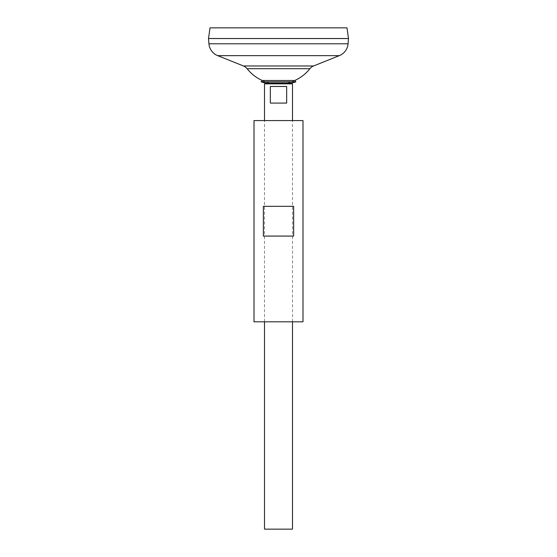 <?xml version="1.0" encoding="UTF-8"?>
<svg xmlns="http://www.w3.org/2000/svg" width="557" height="557" viewBox="0 0 557 557"><rect width="100%" height="100%" fill="white"/><g stroke="black" fill="none" stroke-linecap="round" stroke-linejoin="round"><path stroke-width="0.42" stroke-dasharray="2.79 2.09" d="M289.146 83.063A18.701 18.701 0 0 1 287.252 82.965L269.748 82.965A18.701 18.701 0 0 1 267.854 83.063M292.495 321.807L292.495 120.584M264.505 321.807L264.505 120.584M208.527 38.544L348.473 38.524L208.513 38.524M309.894 68.692L247.106 68.692M346.99 27.85L210.01 27.85M292.495 529.15L264.505 529.15M292.495 83.842L264.505 83.842M270.34 86.467L270.34 103.087L286.66 103.087L286.66 86.467L270.34 86.467M270.34 103.087L286.66 103.087L270.34 103.087M294.723 80.493A39.944 39.944 0 0 1 287.252 82.965A39.944 39.944 0 0 0 294.723 80.493L262.277 80.493A39.944 39.944 0 0 0 269.748 82.965A39.944 39.944 0 0 1 262.277 80.493M295.871 81.809L261.129 81.809M254.006 120.584L302.994 120.584M254.006 321.807L302.994 321.807M278.5 236.071L293.65 236.071L293.65 206.327L263.35 206.327L263.35 236.071L278.5 236.071M263.35 206.327L293.65 206.327L263.35 206.327M263.35 236.071L293.65 236.071L263.35 236.071M313.514 65.984L243.486 65.984M339.317 55.644L217.683 55.644M348.062 43.787L208.938 43.787"/><path stroke-width="0.84" d="M261.129 81.809A18.701 18.701 0 0 0 267.854 83.063L264.505 83.842L292.495 83.842L289.146 83.063A18.701 18.701 0 0 0 295.871 81.809L261.129 81.809L262.277 80.493L294.723 80.493L295.871 81.809M286.66 86.467L286.66 103.087L270.34 103.087L270.34 86.467L286.66 86.467M264.505 321.807L264.505 529.15L292.495 529.15L292.495 321.807M292.495 120.584L292.495 83.842M264.505 120.584L264.505 83.842M247.106 68.692A8.752 8.752 0 0 0 243.486 65.984L217.683 55.644A13.995 13.995 0 0 1 208.938 43.787L208.513 38.544L210.01 27.85L346.99 27.85L348.487 38.524L208.513 38.524L348.487 38.544L348.062 43.787A13.995 13.995 0 0 1 339.317 55.644L313.514 65.984A8.752 8.752 0 0 0 309.894 68.692L247.106 68.692A39.944 39.944 0 0 0 262.277 80.493M302.994 120.584L254.006 120.584L254.006 321.807L302.994 321.807L302.994 120.584M278.5 206.327L293.65 206.327L293.65 236.071L263.35 236.071L263.35 206.327L278.5 206.327M208.938 43.787L348.062 43.787M217.683 55.644L339.317 55.644M243.486 65.984L313.514 65.984M294.723 80.493A39.944 39.944 0 0 0 309.894 68.692M267.854 83.063L289.146 83.063"/></g></svg>
